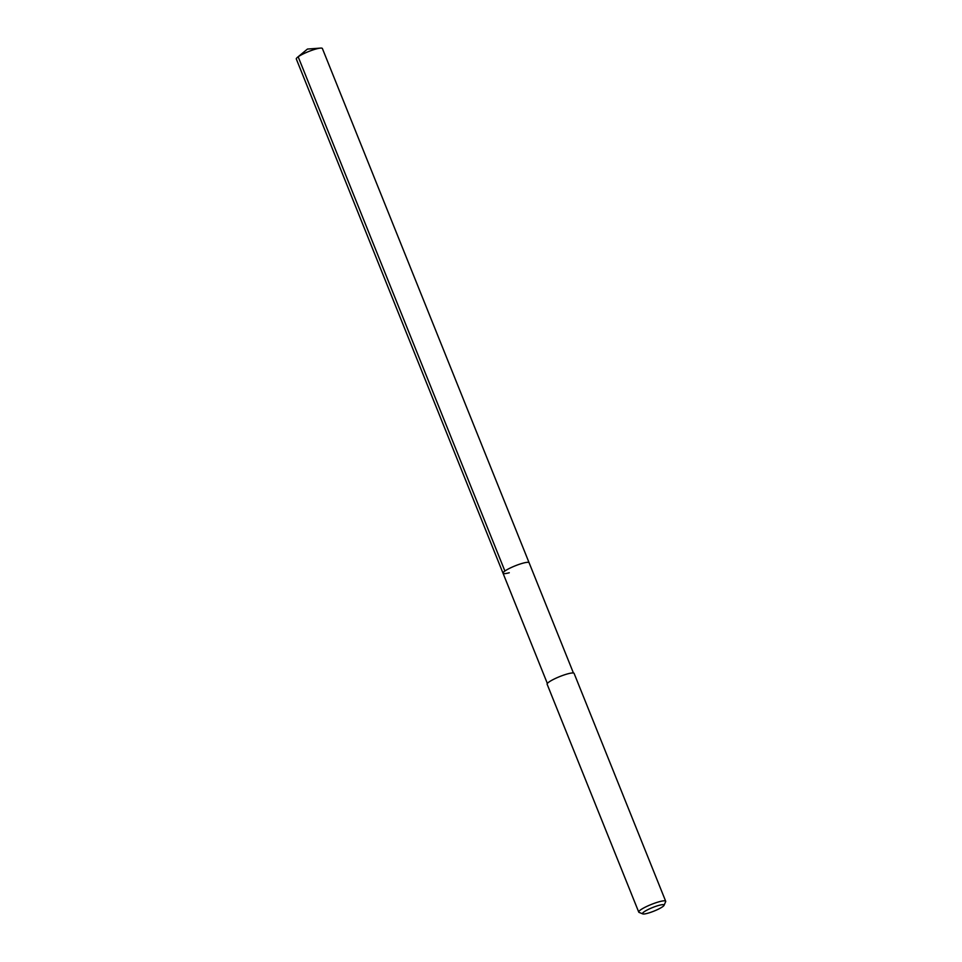 <?xml version="1.0" encoding="UTF-8"?>
<svg xmlns="http://www.w3.org/2000/svg" width="962" height="962" viewBox="0 0 962 962"><rect width="100%" height="100%" fill="white"/><g stroke="black" fill="none" stroke-linecap="round" stroke-linejoin="round"><path stroke-width="1.44" d="M573.424 672.991L322.378 48.497A14.045 2.321 158.1 0 0 320.514 48.1A14.045 2.321 158.1 0 0 316.125 48.966A14.045 2.321 158.1 0 0 297.366 57.407A14.045 2.321 158.1 0 0 296.308 58.983L503.03 573.22A14.045 2.321 -21.9 0 1 509.283 568.482A14.045 2.321 -21.9 0 1 522.847 563.203A14.045 2.321 -21.9 0 1 529.1 562.734A14.045 2.321 158.1 0 0 522.847 563.203A14.045 2.321 158.1 0 0 509.283 568.482A14.045 2.321 158.1 0 0 503.03 573.22A14.045 2.321 -21.9 0 0 509.271 572.751M665.692 901.25L574.098 673.388A14.538 2.393 158.1 0 0 567.64 673.869A14.538 2.393 158.1 0 0 553.607 679.328A14.538 2.393 158.1 0 0 547.125 684.222L638.732 912.084A14.538 2.393 -21.9 0 1 645.201 907.19A14.538 2.393 -21.9 0 1 659.235 901.731A14.538 2.393 -21.9 0 1 665.692 901.25A14.538 2.393 -21.9 0 1 665.656 901.695L664.033 905.35A11.628 1.924 -21.9 0 1 647.666 913.275A11.628 1.924 -21.9 0 1 642.76 913.9A11.628 1.924 -21.9 0 1 646.921 910.136A11.628 1.924 -21.9 0 1 658.898 905.374A11.628 1.924 -21.9 0 1 664.033 905.35M642.76 913.9L639.069 912.385A14.538 2.393 -21.9 0 1 638.732 912.084M297.366 57.407L307.455 49.062L298.172 56.794L504.894 571.031M307.455 49.062L320.514 48.1M547.354 683.477L503.03 573.22"/></g></svg>
